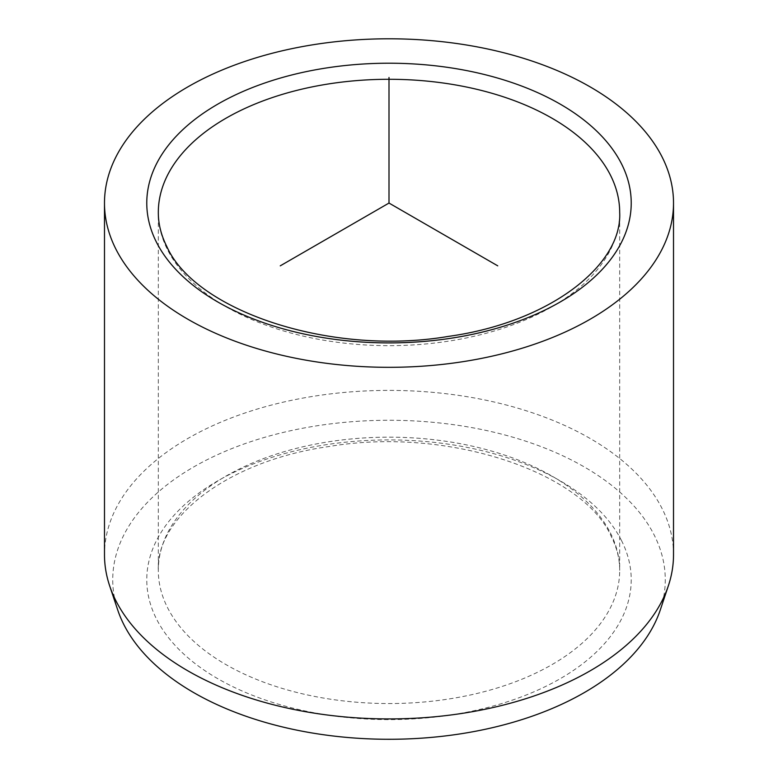 <?xml version="1.0" encoding="UTF-8"?>
<svg xmlns="http://www.w3.org/2000/svg" width="778" height="778" viewBox="0 0 778 778"><rect width="100%" height="100%" fill="white"/><g stroke="black" fill="none" stroke-linecap="round" stroke-linejoin="round"><path stroke-width="0.58" stroke-dasharray="3.89 2.92" d="M660.269 609.991A276.278 159.509 0 0 0 654.104 534.865A276.278 159.509 0 0 0 323.862 424.769A276.278 159.509 0 0 0 117.731 609.991M673.515 554.656A284.515 164.265 0 0 0 662.01 508.413A284.515 164.265 0 0 0 348.534 392.063A284.515 164.265 0 0 0 104.485 554.656M610.36 532.862A230.687 133.184 180 0 1 619.687 570.352A230.687 133.184 180 0 1 421.812 702.194A230.687 133.184 180 0 1 167.64 607.851A230.687 133.184 180 0 1 158.313 570.352A230.687 133.184 180 0 1 356.188 438.52A230.687 133.184 180 0 1 610.36 532.862M621.428 540.399A242.221 139.846 180 0 1 457.192 713.961A242.221 139.846 180 0 1 156.572 619.142A242.221 139.846 180 0 1 320.808 445.58A242.221 139.846 180 0 1 621.428 540.399M619.687 212.472A230.687 133.184 180 0 1 421.812 344.314A230.687 133.184 180 0 1 167.64 249.971A230.687 133.184 180 0 1 158.313 212.472L158.313 570.352C155.561 517.565 228.489 460.411 329.551 446.446C447.447 426.344 582.683 472.1 611.138 536.207C616.857 547.537 619.706 558.915 619.687 570.352L619.687 212.472"/><path stroke-width="1.17" d="M104.485 203.058L104.485 554.656A284.515 164.265 0 0 0 109.64 585.785L117.731 609.991A276.278 159.509 0 0 0 123.897 624.685A276.278 159.509 0 0 0 402.09 739.1A276.278 159.509 0 0 0 660.269 609.991L668.36 585.785A284.515 164.265 0 0 0 673.515 554.656L673.515 203.058A284.515 164.265 180 0 1 429.466 365.65A284.515 164.265 180 0 1 115.99 249.31A284.515 164.265 180 0 1 104.485 203.058A284.515 164.265 180 0 1 348.534 40.466A284.515 164.265 180 0 1 662.01 156.816A284.515 164.265 180 0 1 673.515 203.058M109.64 585.785A284.515 164.265 0 0 0 115.99 600.908A284.515 164.265 0 0 0 402.479 718.736A284.515 164.265 0 0 0 668.36 585.785M497.745 265.843L389 203.058L280.255 265.843M389 203.058L389 77.489M621.428 163.681A242.221 139.846 180 0 1 457.192 337.244A242.221 139.846 180 0 1 156.572 242.435A242.221 139.846 180 0 1 320.808 68.872A242.221 139.846 180 0 1 621.428 163.681M610.36 174.982A230.687 133.184 180 0 1 619.687 212.472C622.439 265.269 549.511 322.423 448.449 336.388C330.553 356.489 195.317 310.733 166.862 246.626C161.143 235.296 158.294 223.918 158.313 212.472A230.687 133.184 180 0 1 356.188 80.64A230.687 133.184 180 0 1 610.36 174.982"/></g></svg>
